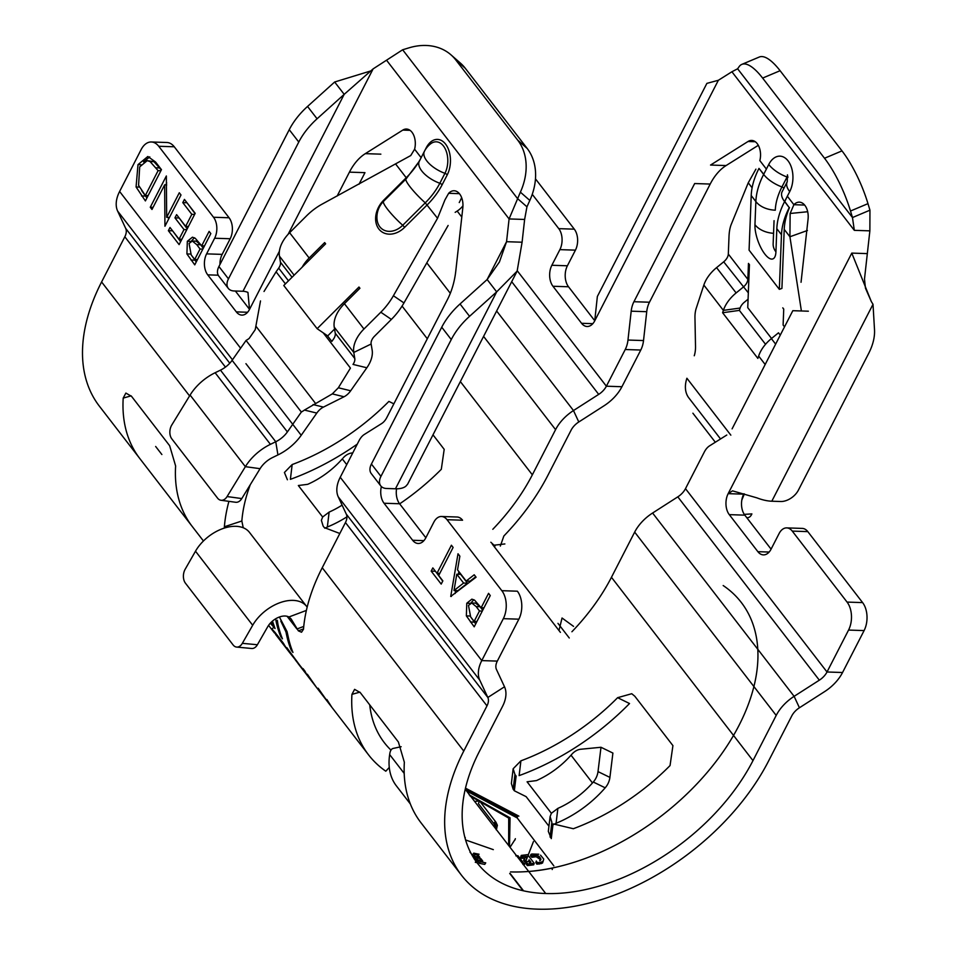 <?xml version="1.0" encoding="UTF-8"?>
<svg xmlns="http://www.w3.org/2000/svg" width="957" height="957" viewBox="0 0 957 957"><rect width="100%" height="100%" fill="white"/><g stroke="black" fill="none" stroke-linecap="round" stroke-linejoin="round"><path stroke-width="1.44" d="M807.804 531.614L792.264 531.099A14.941 9.343 -88.1 0 0 786.726 527.893L802.277 528.408A14.941 9.343 91.9 0 1 807.804 531.614L862.604 602.599A19.93 12.453 91.9 0 1 864.099 630.579L842.555 672.508A34.871 21.712 -37.7 0 1 824.647 691.588L799.43 707.761A14.941 9.307 142.3 0 0 791.75 715.944L768.519 761.126A195.061 121.431 -37.7 0 1 537.678 909.15L537.284 909.138A195.061 121.431 -37.7 0 1 461.537 875.296A195.061 121.431 -37.7 0 1 463.762 751.066L486.981 705.871A14.941 9.307 142.3 0 0 487.831 697.474L479.792 680.2A34.871 21.712 -37.7 0 1 481.766 660.593L503.322 618.665A19.93 12.453 -88.1 0 0 501.827 590.684L447.027 519.699A14.941 9.343 -88.1 0 0 441.488 516.493A14.941 9.343 -88.1 0 0 433.844 522.175L425.817 537.81A14.941 9.343 91.9 0 1 418.173 543.48A14.941 9.343 91.9 0 1 412.634 540.274L384.044 503.238A14.941 9.343 91.9 0 1 381.365 486.551M743.924 493.776L743.709 494.171A14.941 9.343 -88.1 0 0 744.833 515.153L771.079 549.151M867.341 253.617L851.79 253.103L871.325 301.563L865.451 288.165L864.494 279.013L869.865 230.852L854.326 230.338L731.902 71.763L718.36 80.28L594.74 320.822A14.941 9.343 91.9 0 1 587.096 326.504A14.941 9.343 91.9 0 1 581.557 323.287L592.826 323.669M535.465 178.851L574.308 229.166A14.941 9.343 91.9 0 1 575.432 250.148L567.393 265.783A14.941 9.343 -88.1 0 0 568.518 286.765L594.752 320.751M500.332 546.076L503.861 536.004A195.061 121.431 -37.7 0 0 547.894 475.342L571.114 430.148A14.941 9.307 142.3 0 1 578.794 421.977L604.011 405.804A34.871 21.712 -37.7 0 0 621.93 386.724L640.783 350.035L625.232 349.52A19.93 12.453 -88.1 0 0 627.971 340.046L631.189 311.181A19.93 12.453 91.9 0 1 633.929 301.718L694.662 183.541L710.202 184.055L649.468 302.221A19.93 12.453 -88.1 0 0 646.729 311.695L631.189 311.181M627.971 340.046L643.523 340.56A19.93 12.453 91.9 0 1 640.783 350.035M643.523 340.56L646.729 311.695M758.315 145.308L726.088 165.561A59.789 37.371 -88.1 0 0 710.202 184.055M723.181 585.54A193.123 120.223 -37.7 0 1 718.336 758.434A193.123 120.223 -37.7 0 1 510.512 871.911A193.123 120.223 -37.7 0 0 718.336 758.434A193.123 120.223 -37.7 0 0 723.181 585.54M480.426 861.767A193.075 120.187 -37.7 0 0 485.737 862.855L484.744 864.398A195.061 121.431 -37.7 0 1 479.361 863.298L478.273 861.886L479.325 860.355L480.426 861.767L479.361 863.298M480.103 860.522L479.912 860.283A195.061 121.431 -37.7 0 1 476.634 859.577L475.581 858.226L476.646 856.694L477.687 858.046L476.634 859.577M476.646 856.694A193.075 120.187 -37.7 0 0 479.888 857.388L478.249 855.259L477.22 856.79A195.061 121.431 -37.7 0 1 473.775 856.06L472.698 854.673L473.763 853.142L474.828 854.529L473.775 856.06M521.78 858.345A195.061 121.431 142.3 0 0 525.872 857.867L526.398 856.324A193.075 120.187 142.3 0 1 522.355 856.79L521.78 858.345L520.704 856.958L521.278 855.402A193.075 120.187 142.3 0 0 527.546 854.637L534.209 863.262L533.695 864.817A195.061 121.431 142.3 0 1 527.367 865.583L526.278 864.171L526.852 862.616L527.941 864.027L527.367 865.583M524.675 861.802L523.635 860.451L524.197 858.896L525.249 860.247L524.675 861.802A195.061 121.431 142.3 0 0 528.551 861.36L530.357 863.692M531.889 857.328L530.477 855.857L530.956 854.314L532.355 855.785L531.889 857.328L536.159 856.718L539.664 859.027L540.083 857.496L539.246 856.599L538.839 858.13M536.937 862.616L538.073 862.58M536.721 864.063L535.836 862.544L536.315 861.001L537.2 862.52L538.301 862.544L537.834 864.087L536.721 864.063M543.361 860.63L542.511 863.058L537.834 864.087M540.549 855.163L543.743 859.099L542.511 863.058M466.526 790.937L517.187 817.912L553.84 865.882M515.141 839.361L510.033 847.292M463.762 751.066L322.234 567.74A195.061 121.431 142.3 0 0 303.489 629.239L301.539 632.23L298.357 630.842L291.143 618.964L288.918 616.978A14.941 9.307 142.3 0 0 267.745 626.679L257.397 644.743A9.965 6.484 95.4 0 1 251.703 648.487L236.642 647.076A9.965 6.484 -84.6 0 0 242.336 643.331L252.684 625.268A34.871 21.712 -37.7 0 1 280.365 602.539A34.871 21.712 -37.7 0 1 306.635 606.439A34.871 21.712 -37.7 0 1 307.149 607.145M224.452 528.049L224.381 526.769A195.061 121.431 -37.7 0 1 228.914 501.348M242.982 291.263L234.094 290.976A14.941 9.307 -37.7 0 1 228.292 288.38A14.941 9.307 -37.7 0 1 228.46 278.858L298.775 142.043A59.789 37.215 -37.7 0 1 317.078 118.788L344.185 94.348L242.982 291.263A9.965 4.689 -152.8 0 1 247.947 292.387L249.502 309.422A14.941 9.343 91.9 0 1 241.858 315.104A14.941 9.343 91.9 0 1 236.319 311.886L207.729 274.85A14.941 9.343 91.9 0 1 206.604 253.868L214.643 238.233A14.941 9.343 -88.1 0 0 213.519 217.251L158.718 146.265A19.93 12.453 -88.1 0 0 151.35 141.983A19.93 12.453 -88.1 0 0 141.157 149.555L119.613 191.484A34.871 21.712 142.3 0 0 117.639 211.09L125.666 228.364A14.941 9.307 -37.7 0 1 124.829 236.762L101.598 281.956A195.061 121.431 142.3 0 0 99.384 406.187L139.889 458.654A195.061 121.431 142.3 0 1 123.202 398.088L125.869 393.076L131.528 396.33L169.652 445.711L175.621 465.975A195.061 121.431 142.3 0 0 192.297 526.553L139.889 458.654M359.88 692.138L351.937 694.363A195.061 121.431 142.3 0 0 368.612 754.929A195.061 121.431 142.3 0 0 385.803 771.21L389.272 767.43M351.937 694.363L354.604 689.351L360.263 692.605L398.387 741.986L404.356 762.262A195.061 121.431 142.3 0 0 421.032 822.829L461.537 875.296M286.801 647.626L295.737 660.426L304.386 671.623L303.022 668.632L304.888 671.048L306.97 675.08L286.801 647.626M305.307 672.197L289.504 652.447A195.061 121.431 -37.7 0 1 283.38 643.2L277.47 635.544C271.178 627.804 270.185 626.943 274.48 632.984L274.503 632.972M289.504 652.447L271.788 628.928L273.678 627.577M273.893 632.23L269.958 627.134A195.061 121.431 -37.7 0 1 268.594 625.328M270.723 622.732L273.044 624.155L271.932 621.56M273.188 625.316L273.044 624.155M272.458 621.105L275.03 628.522L270.293 623.198M279.408 617.014L287.052 631.596L288.38 637.553A195.061 121.431 -37.7 0 0 292.962 652.435L291.251 650.222A195.061 121.431 -37.7 0 1 286.693 635.46L285.952 631.895L280.796 621.105M277.327 620.268L277.901 624.06A195.061 121.431 -37.7 0 0 282.447 638.833L280.736 636.608A195.061 121.431 -37.7 0 1 276.166 621.727L275.676 618.784M307.329 674.218L316.3 687.162L306.97 675.08M319.602 691.444L318.143 688.215L328.538 703.012L316.3 687.162M368.612 754.929L331.864 707.319L326.863 699.519M474.624 801.416A193.075 120.187 142.3 0 0 479.565 800.961L495.941 822.183L497.389 825.341L496.336 829.552M323.227 332.845L350.441 368.086L338.347 387.776L350.681 390.767A19.93 13.96 103.6 0 1 344.042 396.76L332.294 393.901L338.347 387.776M391.377 319.423L380.814 312.221A59.789 45.852 -55.8 0 0 393.399 295.737L403.962 302.938A59.789 45.852 124.2 0 1 391.377 319.423L374.534 336.194A9.965 6.209 -37.7 0 0 371.137 344.018L372.153 350.095A29.894 18.614 142.3 0 1 366.842 367.775L350.681 390.767M332.294 393.901L304.422 410.075A22.418 13.96 -37.7 0 1 301.347 412.048L246.069 340.453L232.108 360.322A19.93 12.405 -37.7 0 1 220.469 370.144L215.134 372.74A39.859 24.81 142.3 0 0 190.096 395.074L171.805 424.968A9.965 6.651 -82.2 0 0 171.829 438.892L217.574 498.154A9.965 6.651 -82.2 0 0 220.971 500.26A9.965 6.651 -82.2 0 0 227.084 496.563L245.375 466.669A39.859 24.81 -37.7 0 1 270.412 444.335L275.748 441.751A19.93 12.405 142.3 0 0 287.387 431.918L301.347 412.048M227.084 496.563L241.786 498.573L260.077 468.679A19.93 12.405 -37.7 0 1 272.601 457.518L277.937 454.922A39.859 24.81 142.3 0 0 301.216 435.279L316.803 413.077A19.93 13.96 103.6 0 1 323.454 407.096L344.042 396.76M260.507 300.929L255.232 329.663L249.143 338.467A22.418 13.96 -37.7 0 1 246.069 340.453M285.413 283.858L276.095 271.8L264.012 291.49M276.095 271.8L278.678 268.127A9.965 6.209 -37.7 0 0 280.449 262.23L279.444 256.153L294.134 275.185M302.161 267.182A29.894 18.614 -37.7 0 1 309.159 258.019L324.662 242.588L325.619 243.82L283.774 285.497L317.138 328.694L358.971 287.028L359.928 288.26L344.424 303.692A29.894 18.614 142.3 0 0 334.244 327.138L335.249 333.215A9.965 6.209 -37.7 0 1 333.479 339.113L331.84 341.446L327.378 335.668M771.545 338.479L747.752 307.664L749.427 264.658L748.47 263.426L747.848 279.36A9.965 6.209 -37.7 0 1 743.242 287.124L736.124 292.938A29.894 18.614 142.3 0 0 723.384 310.379L703.85 285.066L696.217 308.345A19.93 10.539 -98 0 0 694.961 317.736L695.512 346.386A19.93 10.539 -98 0 1 694.256 355.765M748.075 299.194L744.379 302.221A9.965 6.209 142.3 0 0 740.132 308.034L739.366 310.391L765.54 344.305M504.865 543.947L493.489 545.275L492.269 544.09L558.972 630.507L562.046 618.007L573.542 626.38M558.972 630.507L560.407 632.362M303.513 628.916L298.357 630.842M369.737 704.89A175.131 109.026 142.3 0 0 384.391 742.752A175.131 109.026 142.3 0 0 390.982 750.109M243.234 527.762L241.846 521.003A175.131 109.026 -37.7 0 1 250.267 484.721M792.264 531.099L847.065 602.085A19.93 12.453 91.9 0 1 848.56 630.065L827.015 671.993A14.941 9.307 -37.7 0 1 819.336 680.176L794.119 696.337A34.871 21.712 142.3 0 0 776.199 715.429L752.98 760.624A175.131 109.026 -37.7 0 1 545.717 893.515L545.323 893.503A175.131 109.026 -37.7 0 1 479.301 751.58L502.533 706.386A34.871 21.712 142.3 0 0 504.506 686.779L496.468 669.505A14.941 9.307 -37.7 0 1 497.317 661.108L518.861 619.179A19.93 12.453 -88.1 0 0 517.366 591.199L501.827 590.684M550.084 837.076L551.866 822.338L550.108 816.596L548.313 831.334L551.28 838.619L553.062 823.881L573.327 828.726A175.131 109.026 -37.7 0 0 670.044 765.576L672.927 745.623L634.814 696.241L631.74 693.717L617.624 697.677A175.131 109.026 -37.7 0 1 520.907 760.827L519.125 775.613A195.061 121.431 -37.7 0 0 629.527 703.527L617.624 697.677M357.272 444.132A195.061 121.431 -37.7 0 1 290.39 479.337L292.172 464.552A175.131 109.026 -37.7 0 0 388.901 401.402L393.853 403.842M513.155 789.238L514.938 774.5L513.155 768.758L511.385 783.496L513.155 789.238L514.352 790.781L526.123 796.643L548.935 826.19M339.831 533.492L324.327 527.606L323.131 526.063L321.373 520.321L322.653 517.007L329.136 512.091A64.765 40.314 142.3 0 0 342.104 505.129M432.995 434.837L444.192 449.335L441.309 469.301A175.131 109.026 -37.7 0 1 399.667 503.837M287.399 479.768L284.42 472.483L292.172 464.552M571.915 631.752A175.131 109.026 142.3 0 0 611.451 577.298L634.67 532.104A34.871 21.712 -37.7 0 1 652.59 513.024L677.807 496.85A14.941 9.307 142.3 0 0 685.487 488.668L704.34 451.979A19.93 12.453 -88.1 0 1 709.627 445.818L726.794 435.028M578.794 421.977L573.482 410.553A34.871 21.712 142.3 0 0 555.574 429.645L532.343 474.828A175.131 109.026 -37.7 0 1 492.807 529.293M490.833 542.236L494.96 546.064M550.108 816.596L551.376 813.283L557.871 808.378A64.765 40.314 142.3 0 0 592.467 782.958L593.292 782.025A14.941 11.173 -64.1 0 0 598.005 771.605L600.996 747.273L580.743 749.247A14.941 11.173 -64.1 0 0 571.855 754.248L571.018 755.181A64.765 40.314 142.3 0 1 536.422 780.601L527.08 781.797L551.376 813.283M513.155 768.758L520.907 760.827M514.938 774.5L516.122 776.043L514.352 790.781M393.399 295.737L437.54 218.28L444.957 199.881L448.654 193.302A14.941 9.343 91.9 0 1 454.108 190.754A14.941 9.343 91.9 0 1 462.817 207.848L455.807 270.879A59.789 37.371 91.9 0 1 447.589 299.29L386.855 417.467A19.93 12.453 91.9 0 1 381.556 423.628L364.39 434.418A19.93 12.453 -88.1 0 0 359.102 440.579L340.237 477.268A34.871 21.712 142.3 0 0 338.264 496.874L346.302 514.148A14.941 9.307 -37.7 0 1 345.453 522.546L322.234 567.74M403.962 302.938L448.115 225.469M317.138 328.694L327.713 335.895L334.555 329.064M459.252 202.561L461.669 197.68M421.14 157.666L414.608 149.208A14.941 9.343 91.9 0 0 406.462 129.039A14.941 9.343 91.9 0 0 402.789 130.092L365.311 153.646A59.789 37.371 91.9 0 0 349.425 172.14L364.964 172.655L359.031 184.211M213.519 217.251L229.07 217.765L174.27 146.78A19.93 12.453 -88.1 0 0 166.889 142.497L151.35 141.983M229.07 217.765A14.941 9.343 91.9 0 1 230.194 238.748L214.643 238.233M206.604 253.868L222.156 254.383L230.194 238.748M222.156 254.383A14.941 9.343 -88.1 0 0 219.954 264.515M249.526 309.362L235.362 291.012M520.381 192.166A59.789 46.438 -48.8 0 0 517.725 140.177L527.163 148.431A59.789 46.438 131.2 0 1 529.831 200.432L520.381 192.166L509.088 218.938L524.627 219.452L522.091 242.217L506.552 241.702L487.089 279.576M396.557 488.8A14.941 9.343 -88.1 0 0 399.595 503.753L384.044 503.238M425.841 537.75L399.595 503.753M441.488 516.493L457.039 517.007A14.941 9.343 91.9 0 1 462.566 520.213L447.027 519.699M801.045 282.279L808.055 219.249A14.941 9.343 -88.1 0 0 799.346 202.154A14.941 9.343 -88.1 0 0 793.891 204.702L790.135 213.483L789.92 236.762L784.214 229.381L781.917 288.416L779.333 289.337L781.474 234.728A79.706 49.62 142.3 0 1 789.25 207.609L784.824 201.592A79.706 49.62 -37.7 0 1 787.348 196.233L784.596 201.58L789.25 207.609M703.85 285.066A29.894 18.614 -37.7 0 1 716.578 267.637L723.695 261.823A9.965 6.209 142.3 0 0 728.313 254.048L728.995 236.738A59.789 21.604 -109.7 0 1 731.292 224.261L748.254 182.799L755.91 169.162M784.525 326.851L783.113 325.033L783.735 309.099L782.778 307.867M807.409 230.493L789.92 236.762L801.392 310.977M784.214 229.381A79.706 49.62 -37.7 0 1 789.477 207.609M763.722 174.258L758.985 168.408A79.706 49.62 142.3 0 0 751.209 195.539L749.08 250.148L779.333 289.337M804.634 205.061L793.891 204.702L787.348 196.233L789.716 191.639A21.915 13.697 -88.1 0 0 788.066 160.86A21.915 13.697 -88.1 0 0 768.746 164.484L766.39 169.078L759.846 160.609A14.941 9.343 -88.1 0 0 751.7 140.44A14.941 9.343 -88.1 0 0 748.027 141.492L710.549 165.047L726.088 165.561M808.366 311.204L792.827 310.69L732.093 428.868M786.726 527.893A14.941 9.343 -88.1 0 0 779.082 533.575L771.055 549.21A14.941 9.343 91.9 0 1 763.411 554.881A14.941 9.343 91.9 0 1 757.872 551.675L769.141 552.045M744.833 515.153L729.282 514.639L757.872 551.675M729.282 514.639A14.941 9.343 91.9 0 1 728.157 493.656L743.709 494.171M568.518 286.765L552.967 286.263L581.557 323.287M552.967 286.263A14.941 9.343 91.9 0 1 551.854 265.268L567.393 265.783M575.432 250.148L559.881 249.633L551.854 265.268M559.881 249.633A14.941 9.343 -88.1 0 0 558.768 228.651L574.308 229.166M532.259 194.319L558.768 228.651M621.93 386.724L606.379 386.209L625.232 349.52M744.271 514.364L751.879 513.897A9.965 5.754 86.5 0 1 747.716 517.665M744.367 493.932L741.831 500.033M720.537 438.964L688.849 397.909A39.859 24.81 -37.7 0 1 686.899 378.242L730.837 435.16M739.366 310.391L722.607 312.736L757.872 358.408L758.65 356.052A29.894 18.614 -37.7 0 1 771.378 338.611L778.496 332.809L780.278 335.106M740.132 308.034L723.384 310.379L722.607 312.736M771.809 501.217L780.697 501.504A14.941 9.307 142.3 0 0 798.389 490.163L868.705 353.348A59.789 37.215 142.3 0 0 874.507 329.687L873.011 304.302L771.809 501.217A29.894 14.08 -152.8 0 1 756.939 497.867L732.524 490.857L728.157 493.656L851.79 253.103M841.993 150.883A59.789 18.279 67.1 0 1 867.975 203.65L850.498 211.019A59.789 18.279 -112.9 0 0 824.515 158.252L841.993 150.883L780.099 70.71L762.621 78.079L824.515 158.252M762.621 78.079A59.789 18.279 -112.9 0 0 741.831 64.382L759.32 57.013A59.789 18.279 67.1 0 1 780.099 70.71M741.831 64.382A59.789 18.279 -112.9 0 0 739.079 66.703L737.62 68.784L731.902 71.763M867.975 203.65L869.949 210.181L852.472 217.55L850.498 211.019M871.325 301.563L873.011 304.302M737.62 68.784L852.472 217.55L854.326 230.338M869.949 210.181L869.865 230.852M594.74 320.822L597.359 296.479L706.876 83.379L718.36 80.28M790.135 213.483L806.643 211.832M517.294 270.807L606.379 386.209A14.941 9.307 -37.7 0 1 598.699 394.38L511.696 281.693M455.173 212.346L457.171 211.066A14.941 9.307 142.3 0 0 462.961 205.815M496.635 311.013L573.482 410.553L598.699 394.38M241.846 521.003L224.381 526.769M241.786 498.573A9.965 6.651 97.8 0 1 235.673 502.269L220.971 500.26M334.842 330.799L333.969 329.663M366.842 367.775L353.013 364.414A9.965 6.209 142.3 0 0 354.784 358.528L335.249 333.215M371.137 344.018L353.779 352.451L354.784 358.528M470.641 616.882L474.134 621.404L479.481 610.985L476.179 606.594L471.741 602.994L468.487 605.446L470.641 616.882M145.32 195.503L158.096 170.645L150.058 161.554L147.222 160.656L139.698 166.865L138.574 185.299L145.32 195.503L148.132 195.599M456.788 574.224L454.001 590.529L463.595 583.052L456.788 574.224L460.676 574.356L467.483 583.184L463.595 583.052M191.209 254.933L194.69 259.443L200.049 249.023L196.747 244.633L192.297 241.032L189.055 243.485L191.209 254.933M334.244 327.138L353.779 352.451A29.894 18.614 -37.7 0 1 363.959 329.005L344.424 303.692M414.608 149.208L410.744 155.56L322.509 203.913A59.789 45.852 -55.8 0 0 306.467 215.935L289.624 232.718A29.894 18.614 142.3 0 0 279.444 256.153M476.933 621.5L474.134 621.404M482.292 611.068L479.481 610.985M482.723 610.231L480.067 606.714L476.179 606.594M480.067 606.714L475.629 603.113L471.741 602.994M160.908 170.741L158.096 170.645M161.326 169.915L153.945 161.673L150.058 161.554M153.945 161.673L147.222 160.656M467.483 583.184L457.889 590.66L454.001 590.529M197.489 259.538L194.69 259.443M202.848 249.107L200.049 249.023M203.279 248.282L200.635 244.753L196.747 244.633M200.635 244.753L196.185 241.164L192.297 241.032M380.814 312.221L363.959 329.005M228.292 288.38L218.758 276.035A14.941 9.307 -37.7 0 1 218.926 266.513L289.241 129.697A59.789 37.215 -37.7 0 1 307.544 106.442L334.651 82.003L344.185 94.348L373.122 68.88L402.646 49.776L408.962 47.85A59.789 46.438 -48.8 0 1 450.986 54.848A59.789 46.438 -48.8 0 1 455.819 59.992L517.725 140.177M450.986 54.848L460.425 63.114A59.789 46.438 131.2 0 1 465.269 68.258L455.819 59.992M527.163 148.431L465.269 68.258M402.646 49.776L517.498 198.542L526.948 206.808L529.831 200.432M380.778 485.905L371.244 473.559A14.941 9.307 142.3 0 1 371.412 464.037L441.739 327.21A59.789 37.215 142.3 0 1 460.042 303.967L487.149 279.528L496.671 291.873L469.564 316.312A59.789 37.215 142.3 0 0 451.261 339.556L380.946 476.383A14.941 9.307 142.3 0 0 380.778 485.905A14.941 9.307 142.3 0 0 386.58 488.489L395.468 488.788A29.894 14.08 -152.8 0 0 405.804 486.264L407.622 484.206L517.139 271.106L522.091 242.217M195.049 213.602L186.806 202.489M187.213 228.831L178.971 217.718M180.622 241.666L172.38 230.541M470.772 603.149L473.835 599.716M475.701 623.88L470.832 617.133M442.72 581.15L435.208 570.982M143.586 161.889L149.782 156.876M146.899 197.979L141.648 190.587M451.357 596.462L450.735 596.438L458.008 553.768L459.862 556.184L457.53 569.858L466.179 581.043L470.054 581.174L475.749 576.748M455.137 593.507L455.64 590.577M458.415 574.284L458.882 571.592M191.34 241.188L194.403 237.755M196.269 261.919L191.388 255.172M165.717 184.892L166.721 182.943M168.48 219.368L168.48 217.383M459.396 193.661L448.654 193.302M370.861 70.914L334.651 82.003M524.627 219.452L526.948 206.808M487.149 279.528L499.422 261.991L506.552 241.702L509.088 218.938L386.664 60.363M395.468 488.788L496.671 291.873L517.139 271.106M184.426 199.415L195.18 213.339L179.115 244.609L168.36 230.685L170.011 227.479L179.055 239.19L183.995 229.56L174.952 217.849L176.602 214.643L185.646 226.354L191.819 214.332L182.787 202.621L184.426 199.415M186.675 202.74L182.787 202.621M194.63 214.416L191.819 214.332M188.445 226.45L185.646 226.354M178.839 217.981L174.952 217.849M186.794 229.656L183.995 229.56M181.854 239.274L179.055 239.19M172.248 230.804L168.36 230.685M488.548 593.34L490.259 595.553L474.193 626.823L466.358 615.889L466.777 603.245L471.885 599.142L474.66 600.23L481.132 607.779L488.548 593.34M483.931 607.862L481.132 607.779M470.33 603.365L466.777 603.245M469.983 616.009L466.358 615.889M453.116 547.44L438.701 575.504L442.852 580.887L441.201 584.093L431.176 571.114L432.827 567.908L436.99 573.291L451.405 545.227L453.116 547.44M439.789 573.387L436.99 573.291M435.064 571.245L431.176 571.114M137.987 164.64L147.833 156.493L155.548 162.008L161.458 169.652L145.392 200.922L136.073 186.974L137.987 164.64L140.942 164.736M139.447 187.094L136.073 186.974M466.179 581.043L474.217 574.774L476.084 577.203L450.735 596.438M209.116 231.379L210.827 233.592L194.75 264.862L186.914 253.928L187.333 241.284L192.441 237.18L195.216 238.269L201.7 245.817L209.116 231.379M204.499 245.901L201.7 245.817M190.886 241.403L187.333 241.284M190.539 254.048L186.914 253.928M166.674 217.323L179.294 192.764L181.005 194.977L164.939 226.247L164.64 184.857L151.984 209.475L150.273 207.262L166.351 175.98L166.674 217.323L169.485 217.406M153.072 207.346L150.273 207.262M166.721 184.928L164.64 184.857M349.425 172.14L337.151 196.018M766.39 169.078L763.638 174.425A22.777 10.73 27.2 0 0 781.953 186.938L787.073 176.997A2.189 1.376 91.9 0 1 787.814 176.232M784.824 201.592L784.596 201.58A22.777 10.73 27.2 0 1 782.108 191.759L787.228 181.818L787.444 174.82M758.985 168.408L763.638 174.425A79.706 49.62 142.3 0 0 755.863 201.556A22.777 15.814 2.2 0 0 775.29 210.193A68.318 42.527 -37.7 0 1 781.953 186.938A2.536 1.196 -152.8 0 1 783.915 188.242M437.54 218.28L425.255 202.836L402.73 225.266A22.454 3.505 -134.9 0 1 383.542 201.365A22.454 22.454 0 0 0 376.998 219.069L376.998 219.069A19.451 14.917 -55.8 0 0 402.73 225.266L404.667 227.311A21.915 16.807 124.2 0 1 378.852 229.01A21.915 16.807 124.2 0 1 383.709 200.157L406.223 177.727L395.875 164.317M406.067 178.923A22.454 3.505 -134.9 0 0 409.991 186.735A22.454 3.505 -134.9 0 0 425.255 202.836A58.353 36.33 142.3 0 0 439.825 183.266L444.933 173.325A19.451 12.154 -88.1 0 0 445.328 149.029A19.451 12.154 -88.1 0 0 430.578 143.849L430.578 143.849A22.454 22.454 0 0 0 424.418 151.302L419.31 161.243L406.067 178.923L383.542 201.365M346.733 464.647L342.295 458.905A64.765 40.314 142.3 0 1 307.699 484.326L298.345 485.522L322.653 517.007M352.762 452.9L352.02 452.972A14.941 11.173 -64.1 0 0 343.12 457.972M346.913 516.864A84.695 52.719 -37.7 0 1 327.342 527.008L324.842 528.228M600.996 747.273L612.899 753.063L609.908 777.395A14.941 11.173 115.9 0 1 605.195 787.814L604.369 788.747A84.695 52.719 -37.7 0 1 556.077 823.283L553.577 824.503M401.15 746.723L393.112 748.446A14.941 6.4 -105.5 0 0 392.956 748.494A14.941 6.4 -105.5 0 0 389.81 753.626L389.666 754.594A84.695 52.719 142.3 0 0 396.365 785.853L410.35 803.964M306.635 606.439L249.454 532.367A34.871 21.712 -37.7 0 0 223.172 528.467A34.871 21.712 -37.7 0 0 195.503 551.196L185.156 569.259A9.965 6.484 -84.6 0 0 185.467 583.22L233.113 644.946A9.965 6.484 -84.6 0 0 236.642 647.076M298.141 663.644L304.96 672.472M306.108 673.812L305.104 672.651M275.975 633.618L274.527 631.811M283.224 642.996L275.652 633.833M288.655 651.334A195.061 121.431 -37.7 0 1 287.794 650.234A195.061 121.431 -37.7 0 1 282.961 643.188M465.293 837.674L464.755 836.98M469.995 852.197L477.579 861.073L475.294 860.51M477.579 861.073L476.49 862.592M473.559 857.735L474.337 859.111M479.912 860.283L480.94 858.74L482.747 861.085A193.075 120.187 -37.7 0 1 479.325 860.355M480.94 858.74A193.075 120.187 -37.7 0 1 477.687 858.046M478.249 855.259A193.075 120.187 -37.7 0 1 474.828 854.529M479.074 854.23A193.075 120.187 -37.7 0 1 473.763 853.142M495.965 829.061L496.803 828.2L496.193 829.767M479.014 802.086L478.44 803.641L494.039 823.845L494.613 822.29L495.893 825.066L495.056 827.889M495.738 826.86L495.391 827.506M495.893 825.066L495.343 827.578M494.039 823.845L495.295 826.633M527.941 864.027A193.075 120.187 142.3 0 0 534.209 863.262M530.896 862.149L529.089 859.805L528.551 861.36M522.355 856.79L521.278 855.402M515.847 855.833L517.904 855.714L524.58 864.35L533.444 841.586M522.929 864.482A193.075 120.187 142.3 0 0 524.58 864.35M531.793 854.015L538.755 854.206M542.918 861.527L539.88 862.508L539.425 864.039M539.88 862.508L538.301 862.544M539.724 860.774L540.693 858.501M540.585 860.235L540.92 859.398M539.246 856.599L538.193 855.821L537.774 857.352M538.193 855.821L535.274 855.056L534.831 856.587M535.274 855.056L532.355 855.785M469.133 794.8L510.057 817.828L509.531 846.634M469.995 795.925L508.717 818.079L508.657 845.51M493.322 849.637L465.58 839.959M465.473 788.149L518.873 816.13M528.719 871.492A193.123 120.223 142.3 0 0 552.584 868.047L552.213 869.53M465.269 789.023L517.51 816.441L517.187 817.912M424.741 150.692L426.26 147.737A21.915 13.697 91.9 0 1 445.579 144.112A21.915 13.697 91.9 0 1 447.23 174.892L442.11 184.833A2.847 1.34 27.2 0 0 439.825 183.266A22.454 10.575 -152.8 0 1 421.762 170.932A22.454 10.575 -152.8 0 1 419.31 161.243M773.567 233.305A22.777 15.814 -177.8 0 1 754.953 224.704A21.915 7.919 -109.7 0 0 764.822 254.048A21.915 7.919 -109.7 0 0 775.924 251.858L776.821 228.711A79.706 49.62 -37.7 0 1 784.596 201.58M523.072 890.728L509.722 873.43M287.112 616.296L296.921 629L303.74 626.44M189.57 395.911L101.598 281.956M523.539 890.823L510.117 873.442M313.071 404.572L323.454 407.096M304.422 410.075L316.803 413.077M287.387 431.918L232.108 360.322M288.476 280.82L278.678 268.127M557.967 623.354L569.259 637.984M752.98 760.624L611.451 577.298M545.717 893.515L465.222 789.25M532.343 474.828L460.365 381.592M427.3 338.766L402.072 306.084M442.11 184.833A59.789 37.215 -37.7 0 1 427.193 204.882L404.667 227.311M752.106 187.787L748.254 182.799M728.313 254.048L747.848 279.36M842.555 672.508L827.015 671.993L685.487 488.668M715.322 442.242L692.892 413.197M765.169 364.497L758.65 356.052M775.637 344.125L771.378 338.611M736.124 292.938L716.578 267.637M748.326 292.842L723.695 261.823M847.065 602.085L862.604 602.599M848.56 630.065L864.099 630.579M633.929 301.718L649.468 302.221M755.288 141.732L748.027 141.492M819.336 680.176L677.807 496.85M799.43 707.761L794.119 696.337L652.59 513.024M776.199 715.429L634.67 532.104M461.8 217.048L457.171 211.066M555.574 429.645L483.584 336.397M450.316 293.297L426.81 262.852M260.077 468.679L245.375 466.669L190.096 395.074M270.412 444.335L215.134 372.74M277.937 454.922L275.748 441.751L220.469 370.144M301.216 435.279L245.937 363.672M292.041 277.255L280.449 262.23M159.795 167.942L155.907 167.81M289.624 232.718L309.159 258.019M228.46 278.858L218.926 266.513M298.775 142.043L289.241 129.697M317.078 118.788L307.544 106.442M460.042 303.967L469.564 316.312M441.739 327.21L451.261 339.556M371.412 464.037L380.946 476.383M474.337 622.11L470.449 621.99M145.428 196.065L141.54 195.946M194.905 260.148L191.017 260.029M406.641 178.337L406.223 177.727A59.789 37.215 142.3 0 0 420.602 158.73M402.789 130.092L410.051 130.331M365.311 153.646L380.85 154.161M174.27 146.78L158.718 146.265M218.22 275.197L207.729 274.85M236.319 311.886L247.588 312.257M373.122 68.88L288.105 234.309M279.384 251.272L249.502 309.422M412.634 540.274L423.903 540.645M518.861 619.179L503.322 618.665M340.237 477.268L481.766 660.593L497.317 661.108M479.792 680.2L338.264 496.874M346.302 514.148L487.831 697.474L504.506 686.779M486.981 705.871L345.453 522.546M240.614 348.216L119.613 191.484M232.467 359.82L117.639 211.09M229.776 363.217L125.666 228.364M225.445 367.105L124.829 236.762M789.716 191.639A22.777 10.73 -152.8 0 1 787.228 181.818M768.746 164.484A22.777 10.73 27.2 0 0 787.073 176.997A2.536 1.196 -152.8 0 1 787.922 177.392M774.057 220.66L773.148 243.808A22.777 15.814 2.2 0 0 775.924 251.858M751.209 195.539L755.863 201.556L754.953 224.704M776.821 228.711L781.474 234.728M384.128 200.779L383.709 200.157M447.23 174.892A2.847 1.34 27.2 0 0 444.933 173.325A22.454 10.575 -152.8 0 1 424.418 151.302M329.136 512.091L327.342 527.008M592.467 782.958L571.018 755.181M605.195 787.814L593.292 782.025M557.871 808.378L556.077 823.283M598.005 771.605L609.908 777.395M404.201 773.423L389.666 754.594M131.145 395.851L123.202 398.088M195.503 551.196L252.684 625.268M242.336 643.331L257.397 644.743M288.918 616.978L306.372 610.422M315.463 403.34L255.986 326.289M476.407 860.798L475.306 862.317M476.981 860.929L475.892 862.448M541.483 862.197L541.04 863.728M534.078 855.211L533.635 856.742M533.252 855.426L532.786 856.97M331.864 707.319L328.538 703.012M326.648 700.56L321.528 693.933M203.446 540.98L192.297 526.553M161.877 454.527L155.656 446.476M287.794 650.234L275.604 634.455M514.926 840.055L515.368 838.691"/></g></svg>
